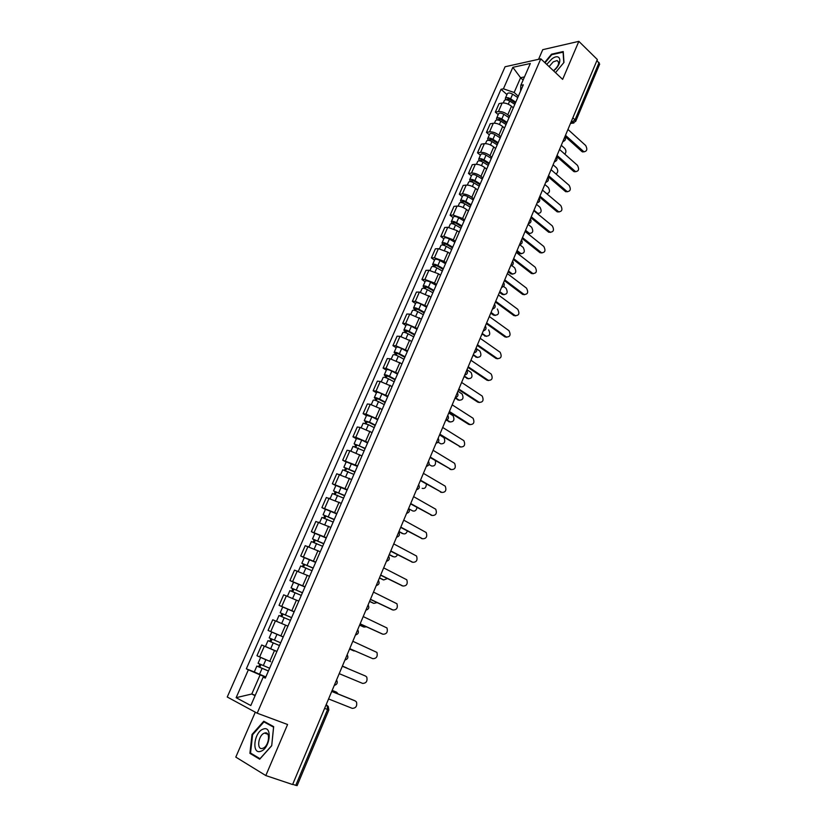 <?xml version="1.0" encoding="UTF-8"?>
<svg xmlns="http://www.w3.org/2000/svg" width="827" height="827" viewBox="0 0 827 827"><rect width="100%" height="100%" fill="white"/><g stroke="black" fill="none" stroke-linecap="round" stroke-linejoin="round"><path stroke-width="1.24" d="M255.295 712.181L235.798 757.108L265.808 775.561L292.603 784.534L597.342 59.523L578.848 41.35L542.739 49.672L538.553 59.327M540.796 58.82L505.08 66.76L227.249 697.006L257.187 713.205L540.796 58.82L562.639 79.371L578.848 41.35M265.808 775.561L287.579 724.504L257.187 713.205M324.618 708.367L328.857 709.948L297.131 785.609L295.777 785.34L327.585 709.525L327.078 705.307L326.107 704.842M292.696 784.316L295.777 785.34M596.96 60.443L599.678 64.113L575.685 121.352L575.034 119.853L599.089 62.532M513.288 107.851L511.479 106.238C508.398 103.82 505.287 102.755 502.154 103.034L499.063 103.613L495.332 112.131L498.423 111.573C501.544 111.314 504.656 112.379 507.757 114.798L509.577 116.39M498.185 114.612L495.332 112.131M504.491 128.102L502.651 126.51C499.539 124.112 496.427 123.037 493.305 123.264L490.215 123.792L486.452 132.382L489.532 131.886C492.644 131.669 495.766 132.754 498.898 135.142L500.738 136.724M489.336 134.832L486.452 132.382M495.6 148.54L493.74 146.968C490.597 144.601 487.475 143.505 484.364 143.681L481.293 144.146L477.489 152.809L480.549 152.375C483.661 152.22 486.793 153.326 489.956 155.683L491.817 157.244M480.404 155.238L477.489 152.809M486.627 169.163L484.756 167.623C481.583 165.276 478.44 164.16 475.339 164.294L472.279 164.687L468.444 173.443L471.493 173.07C474.595 172.967 477.737 174.073 480.921 176.409L482.813 177.95M471.39 175.831L468.444 173.443M477.572 189.983L475.68 188.463C472.475 186.137 469.322 185.021 466.232 185.093L463.182 185.424L459.316 194.262L462.355 193.952C465.446 193.9 468.599 195.027 471.814 197.333L473.716 198.852M462.293 196.619L459.316 194.262M468.433 210.999L466.521 209.5C463.285 207.205 460.122 206.068 457.042 206.088L454.002 206.357L450.095 215.278L453.124 215.03L462.613 218.462L464.547 219.951M453.113 217.604L450.095 215.278M459.212 232.222L457.269 230.733L447.758 227.28L444.74 227.487L440.791 236.491L443.81 236.305L453.33 239.778L455.284 241.257M443.851 238.786L440.791 236.491M449.898 253.631L447.934 252.173L438.393 248.679L435.384 248.824L431.405 257.9L434.402 257.786L443.965 261.311L445.929 262.759M434.495 260.164L431.405 257.9M440.502 275.257L438.517 273.82L428.934 270.274L425.946 270.357L421.925 279.526L424.902 279.474L434.495 283.041L436.491 284.467M425.047 281.749L421.925 279.526M431.001 297.079L419.382 292.086L416.415 292.086L412.353 301.348L415.319 301.369L426.959 306.383M415.516 303.54L412.353 301.348M421.419 319.119L409.747 314.105L406.791 314.033L402.697 323.388L405.633 323.481L417.346 328.505M405.881 325.538L402.697 323.388M411.753 341.375L400.01 336.331L397.074 336.196L392.939 345.634L395.864 345.8L407.628 350.855M396.164 347.743L392.939 345.634M401.974 363.839L390.179 358.773L387.263 358.567L383.087 368.098L385.992 368.335L397.818 373.411M386.354 370.165L383.087 368.098M392.112 386.529L380.255 381.443L377.36 381.154L373.142 390.778L376.027 391.099L387.915 396.195M376.44 392.815L373.142 390.778M382.146 409.437L370.238 404.331L367.353 403.969L363.094 413.686L365.968 414.079L377.908 419.196M366.433 415.681L363.094 413.686M372.088 432.573L360.117 427.435L357.254 427.001L352.953 436.821L355.806 437.287L367.808 442.435M356.334 438.765L352.953 436.821M361.926 455.935L349.893 450.777L347.051 450.27L342.709 460.174L357.605 465.89M346.131 462.086L342.709 460.174M351.671 479.536L336.754 473.757L332.361 483.774L347.299 489.594M335.824 485.635L332.361 483.774M341.303 503.374L326.345 497.492L321.91 507.602L336.889 513.526M325.414 509.422L321.91 507.602M330.841 527.44L315.842 521.455L311.355 531.668L326.376 537.705M314.901 533.446L311.355 531.668M320.266 551.764L305.225 545.665L300.697 555.982L315.759 562.122M304.284 557.708L300.697 555.982M309.587 576.326L294.495 570.123L289.926 580.544L305.029 586.788M293.554 582.218L289.926 580.544M298.795 601.136L283.671 594.82L279.05 605.343L294.195 611.711M282.979 607.09L279.05 605.343M280.591 623.062L272.724 619.774L268.062 630.412L283.248 636.893M276.88 651.542L261.673 644.988L256.959 655.739L270.615 661.693M266.573 647.024L261.673 644.988M523.119 80.043L520.586 77.728L514.146 92.49L518.333 96.252M514.146 92.49L503.416 88.82L512.843 67.328L530.324 63.483L520.824 85.315L520.586 91.084M265.55 677.582L263.193 677.086L265.312 678.13L523.305 84.819L520.824 85.315M263.193 677.086L250.808 705.545L236.129 697.678L248.369 669.808L260.112 674.904L251.79 693.998L255.088 695.714M503.416 88.82L501.028 89.295L246.343 668.816L248.369 669.808M555.496 72.652L563.973 62.428L563.239 51.553L551.526 54.179L544.683 62.48M259.688 759.207L271.711 745.737L273.665 726.633L263.772 721.216L252.028 734.469L249.909 753.356L259.688 759.207M255.254 695.321L251.79 693.998L236.129 697.678M265.746 677.127L260.112 674.904M524.483 76.911L520.586 77.728L512.843 67.328M506.951 94.578L501.028 89.295M254.282 671.958L246.343 668.816M252.68 754.307L249.909 753.356M252.638 734.686L252.028 734.469M584.141 151.848L581.898 151.537L565.037 136.383M565.482 135.328L583.862 151.744C587.005 151.382 587.615 149.305 585.702 145.531L567.953 129.436M515.366 103.086L509.68 99.364L507.137 99.116L507.509 100.026M515.759 102.176L510.621 98.816C508.057 97.41 506.3 97.245 505.328 98.299L505.731 99.788M517.764 97.555L512.637 94.185C510.083 92.789 508.316 92.614 507.344 93.689L505.328 98.299M564.841 154.173C566.299 152.292 566.257 150.349 564.707 148.353L561.285 145.314M514.808 104.367L509.67 101.008C507.106 99.602 505.338 99.426 504.367 100.48L503.292 102.941M575.861 171.716L573.649 171.396L556.612 156.427M557.036 155.414L575.54 171.582C578.766 171.272 579.417 169.204 577.473 165.359L559.538 149.47M567.508 191.75L565.337 191.43L548.105 176.658M548.518 175.675L567.146 191.595C570.465 191.347 571.137 189.269 569.172 185.372L551.04 169.68M553.594 70.864C562.929 63.762 561.223 51.967 551.971 58.831L546.73 64.403M553.459 70.74L553.718 70.564C558.783 65.881 559.889 62.542 557.057 60.557L553.211 61.88L549.087 66.625M545.034 62.811L551.733 54.696L563.084 52.153L563.787 62.656M263.193 729.114C253.961 731.905 251.356 754.989 260.815 751.267C270.264 748.456 272.641 725.083 263.193 729.114M264.402 733.146C258.138 735.017 256.287 750.647 262.655 748.342L262.79 748.301C269.106 746.44 270.905 730.768 264.599 733.073L264.402 733.146M271.669 745.654L260.019 758.7L250.54 753.035L252.597 734.738L263.968 721.899L273.561 727.15L271.711 745.675M267.131 723.056L263.968 721.899M506.62 123.202L500.883 119.501L498.35 119.233L498.691 120.204M507.003 122.324L501.824 118.985C499.25 117.589 497.482 117.393 496.52 118.406L497.027 119.956M509.029 117.661L503.86 114.312C501.286 112.917 499.518 112.73 498.557 113.754L496.52 118.406M498.784 120.235L499.363 118.933M556.054 174.021C558.132 172.388 558.287 170.321 556.54 167.819L553.087 164.811M506.041 124.526L500.862 121.197C498.278 119.791 496.51 119.605 495.559 120.608L494.432 123.192M497.792 143.495L492.013 139.825L489.47 139.525L489.584 140.518M498.154 142.657L492.944 139.339C490.349 137.944 488.581 137.727 487.641 138.698L488.261 140.311M500.201 137.944L495.001 134.625C492.406 133.23 490.638 133.023 489.698 134.005L487.641 138.698M489.884 140.611L490.483 139.246M546.812 193.756C549.748 192.887 550.244 190.789 548.311 187.45L544.817 184.483M497.192 144.88L491.972 141.572C489.377 140.176 487.61 139.959 486.669 140.921L485.49 143.629M559.073 211.97L556.943 211.65L539.524 197.074M539.917 196.133L558.68 211.795C562.081 211.598 562.784 209.52 560.799 205.561L542.46 190.086M550.565 232.377L548.477 232.046L530.862 217.677M531.244 216.777L550.131 232.17C553.614 232.036 554.359 229.958 552.353 225.926L533.808 210.668M541.974 252.959L539.928 252.638L522.126 238.476M522.488 237.607L541.499 252.731C545.076 252.669 545.851 250.581 543.825 246.487L525.083 231.446M488.881 163.984L483.061 160.345L480.518 160.014L481.014 160.934L480.342 161.017M489.233 163.177L483.981 159.88C481.366 158.495 479.598 158.257 478.678 159.187L479.443 160.872M491.3 158.422L486.049 155.125C483.444 153.729 481.686 153.502 480.756 154.442L478.678 159.187M480.9 161.172L481.521 159.756M534.004 210.213L537.901 213.376C541.292 213.19 541.985 211.143 540.01 207.267L536.475 204.331M488.261 165.421L482.999 162.133C480.384 160.738 478.616 160.51 477.696 161.43L476.466 164.253M538.325 213.562L537.54 213.738M479.887 184.669L474.026 181.051L471.483 180.689L471.99 181.578L470.966 181.702M480.229 183.883L474.925 180.617C472.3 179.232 470.542 178.973 469.633 179.862L470.573 181.63M482.317 179.087L477.024 175.81C474.398 174.425 472.641 174.177 471.731 175.076L469.633 179.862M471.835 181.93L472.475 180.462M525.558 230.299L529.425 233.369C532.898 233.235 533.632 231.198 531.627 227.249L528.06 224.355M479.247 186.158L473.933 182.891C471.307 181.495 469.55 181.247 468.64 182.126L467.348 185.072M529.88 233.576L528.112 233.441L525.207 231.146M470.811 205.541L464.898 201.943L462.355 201.55L462.882 202.429L461.59 202.553L460.505 200.723L462.613 195.896C463.513 195.048 465.27 195.317 467.917 196.702L473.24 199.948M471.142 204.786L465.797 201.55C463.151 200.165 461.394 199.886 460.505 200.723M462.686 202.873L463.347 201.354M517.051 250.55L520.876 253.538C524.432 253.465 525.197 251.429 523.171 247.407L519.801 244.751M470.139 207.081L464.795 203.835C462.148 202.45 460.391 202.181 459.502 203.008L458.158 206.088M521.361 253.765L519.563 253.589L516.699 251.367M533.301 273.737L531.43 273.51L513.298 259.461M513.65 258.634L532.795 273.479C536.465 273.479 537.271 271.401 535.224 267.235L516.265 252.411M461.652 226.608L455.687 223.042L453.155 222.618L453.682 223.476L452.4 223.569L451.284 221.791L453.423 216.912C454.292 216.105 456.059 216.395 458.716 217.78L464.092 221.005M461.962 225.895L456.576 222.67C453.92 221.295 452.152 220.995 451.284 221.791M453.444 224.024L454.137 222.442M508.45 270.998L512.244 273.882C515.893 273.882 516.689 271.835 514.642 267.752L511.81 265.581M460.959 228.2L455.574 224.985C452.907 223.61 451.139 223.311 450.27 224.096L448.875 227.301M512.771 274.14L510.931 273.902L508.129 271.773M524.545 294.701L522.602 294.381L504.398 280.653M504.728 279.857L524.008 294.412C527.76 294.484 528.608 292.407 526.53 288.168L507.364 273.582M452.4 247.873L446.394 244.337L443.861 243.882L444.409 244.709L443.127 244.782L441.98 243.055L444.13 238.124C444.988 237.37 446.756 237.68 449.433 239.055L454.85 242.259M452.7 247.19L447.273 243.996C444.595 242.621 442.827 242.311 441.98 243.055M444.12 245.371L444.833 243.727M499.787 291.621L503.529 294.412C507.271 294.474 508.098 292.438 506.041 288.282L503.56 286.421M451.687 249.527L446.249 246.332C443.572 244.957 441.814 244.637 440.956 245.381L439.499 248.72M504.098 294.701L502.227 294.412L499.477 292.355M515.707 315.862L513.815 315.542L495.414 302.031M495.724 301.286L515.169 315.573C518.984 315.666 519.863 313.578 517.774 309.308L498.392 294.95M443.065 269.344L437.018 265.839L434.475 265.353L435.033 266.16L433.762 266.191L432.583 264.516L434.764 259.544C435.602 258.841 437.359 259.171 440.057 260.546L445.515 263.72M443.355 268.692L437.876 265.529C435.188 264.154 433.42 263.823 432.583 264.516M434.702 266.914L435.447 265.219M491.042 312.43L494.773 315.139C498.578 315.232 499.436 313.185 497.358 309.009L497.358 308.998M442.321 271.049L436.852 267.886C434.154 266.511 432.387 266.18 431.56 266.863L430.04 270.336M495.332 315.438L493.481 315.118L490.742 313.133M506.786 337.22L504.956 336.899L486.338 323.615M486.638 322.912L506.3 336.951C510.104 337.044 511.014 334.956 509.008 330.697L489.326 316.514M433.648 291.011L427.538 287.538L425.006 287.021L425.585 287.796L424.313 287.806L423.104 286.183L425.305 281.159C426.122 280.508 427.879 280.86 430.588 282.224L436.098 285.377M433.906 290.401L428.396 287.258C425.678 285.894 423.92 285.532 423.104 286.183M425.202 288.675L425.967 286.917M482.213 333.436L485.987 336.103C489.77 336.196 490.669 334.149 488.674 329.963L488.592 329.901M432.872 292.779L427.352 289.646C424.644 288.282 422.876 287.92 422.07 288.561L420.488 292.169M486.493 336.372L481.934 334.098M424.075 288.354L424.313 287.806M497.771 358.773L496.004 358.453L477.179 345.407M477.458 344.745L497.347 358.536C501.141 358.629 502.082 356.54 500.159 352.281L480.177 338.284M424.127 312.895L417.976 309.453L415.443 308.895L416.033 309.649L414.772 309.629L413.531 308.058L415.754 302.992C416.55 302.382 418.307 302.765 421.036 304.129L426.587 307.241M424.385 312.327L418.824 309.205C416.084 307.84 414.327 307.458 413.531 308.058M415.599 310.642L416.394 308.822M473.302 354.638L477.127 357.254C480.89 357.336 481.821 355.3 479.908 351.124L476.6 348.829M423.341 314.725L417.769 311.614C415.04 310.249 413.273 309.867 412.487 310.456L410.843 314.208M477.572 357.491L473.034 355.259M414.472 310.311L414.772 309.629M488.674 380.534L486.979 380.213L467.937 367.395M468.196 366.774L488.312 380.327C492.096 380.41 493.068 378.321 491.228 374.073L470.935 360.262M414.523 334.987L408.321 331.575L405.788 330.986L406.388 331.72L405.137 331.668L403.865 330.149L406.109 325.032C406.884 324.473 408.652 324.877 411.391 326.231L416.984 329.322M414.761 334.449L409.148 331.358C406.408 330.004 404.641 329.601 403.865 330.149M405.912 332.816L406.729 330.945M464.309 376.027L468.175 378.601C471.938 378.683 472.899 376.636 471.07 372.47L466.966 369.7M413.707 336.878L408.093 333.788C405.344 332.433 403.576 332.03 402.811 332.568L401.105 336.455M468.558 378.807L464.061 376.605M404.785 332.475L405.137 331.668M479.495 402.491L477.861 402.18L458.603 389.6M458.84 389.031L479.184 402.325C482.958 402.398 483.96 400.309 482.213 396.071L461.611 382.446M404.827 357.295L398.573 353.904L396.04 353.294L396.66 353.997L395.409 353.915L394.107 352.447L396.371 347.278C397.125 346.771 398.893 347.195 401.653 348.549L407.297 351.62M405.044 356.788L399.389 353.739C396.619 352.385 394.861 351.951 394.107 352.447M396.133 355.207L396.97 353.274M457.31 392.691C458.654 395.182 457.962 396.826 455.232 397.611L459.14 400.144C462.893 400.216 463.885 398.18 462.138 394.014L457.92 391.233M403.979 359.238L398.325 356.189C395.554 354.835 393.797 354.401 393.042 354.886L391.274 358.928M459.471 400.32L455.005 398.159M394.996 354.855L395.409 353.915M470.222 424.654L468.651 424.354L449.175 412.022M449.402 411.495L469.974 424.52C473.737 424.592 474.781 422.504 473.106 418.276L452.193 404.848M395.037 379.81L388.721 376.461L386.188 375.809L386.829 376.481L385.589 376.368L384.255 374.962L386.54 369.741C387.274 369.297 389.041 369.741 391.822 371.085L397.508 374.124M395.234 379.355L389.538 376.326C386.747 374.972 384.989 374.517 384.255 374.962M386.25 377.815L387.119 375.82M446.942 419.951L450.022 421.884C453.754 421.956 454.788 419.92 453.124 415.764L448.782 412.962M394.159 381.826L388.452 378.797C385.671 377.453 383.904 376.998 383.18 377.432L381.34 381.609M450.281 422.028L446.332 420.199M385.124 377.453L385.589 376.368M460.856 447.035L439.664 434.661M439.871 434.175L460.68 446.942C464.423 446.993 465.498 444.916 463.906 440.688L442.693 427.466M385.144 402.553L378.787 399.234L376.254 398.552L376.905 399.193L375.675 399.048L374.311 397.694L376.616 392.432C377.329 392.029 379.086 392.505 381.888 393.848L387.625 396.857M385.33 402.129L379.583 399.131C376.781 397.787 375.024 397.311 374.311 397.694M376.275 400.65L377.174 398.583M438.165 442.218L440.822 443.83C444.544 443.892 445.608 441.856 444.016 437.721L439.561 434.899M384.245 404.63L378.487 401.633C375.685 400.289 373.928 399.813 373.215 400.185L371.323 404.527M375.138 400.278L375.675 399.048M451.397 469.622L430.061 457.507M430.247 457.073L451.294 469.571C455.026 469.612 456.132 467.534 454.623 463.327L433.09 450.301M375.158 425.523L368.749 422.235L365.668 421.956L364.262 420.654L366.588 415.34L371.861 416.829L377.639 419.806M375.324 425.13L369.535 422.163L364.262 420.654M366.196 423.713L367.126 421.584M428.986 464.485L431.539 465.983C434.733 466.376 436.005 464.598 435.364 460.66M374.228 427.652L368.428 424.696L363.156 423.176L361.192 427.662M365.069 423.321L365.668 421.956M420.519 480.198L441.814 492.416L420.364 480.59M440.512 492.148L441.814 492.416C445.536 492.447 446.683 490.359 445.246 486.173L423.403 473.354M365.079 448.71L358.608 445.464L355.558 445.081L354.111 443.841L356.468 438.475L361.73 440.036L367.56 442.983M365.224 448.368L354.111 443.841M356.023 446.993L356.985 444.802M422.215 488.375L422.163 488.343C424.82 488.922 426.215 487.485 426.36 484.022M364.118 450.911L353.005 446.384L350.968 451.025M354.897 446.601L355.558 445.081M432.149 515.459L410.564 503.891M410.709 503.55L432.252 515.479C435.953 515.5 437.132 513.422 435.777 509.236L413.614 496.645M354.897 472.124L343.867 467.255L346.244 461.838L357.388 466.387M355.021 471.824L343.867 467.255M345.748 470.511L346.74 468.247M409.179 508.977L412.704 510.921C414.968 511.551 416.394 510.393 416.984 507.447M353.904 474.398L342.74 469.819L340.641 474.626M344.611 470.108L345.345 468.433M422.318 538.697L400.671 527.419M400.795 527.13L422.587 538.77C426.287 538.77 427.497 536.692 426.215 532.526L403.731 520.152M344.611 495.776L333.519 490.907L335.917 485.428L347.102 490.029M344.714 495.518L333.519 490.907M335.38 494.267L336.393 491.931M398.965 531.482L403.142 533.704C405.075 534.335 406.481 533.436 407.349 530.986M343.587 498.112L332.382 493.502L330.211 498.464M402.914 533.642L398.852 531.761M334.232 493.843L335.028 492.024M412.394 562.164L390.685 551.185M390.789 550.947L412.838 562.288C416.519 562.277 417.759 560.189 416.56 556.044L393.745 543.897M334.222 519.666L323.068 514.787L325.487 509.256L336.723 513.908M334.315 519.449L323.068 514.787M324.897 518.25L325.941 515.852M389.269 554.545L393.497 556.705C395.141 557.305 396.464 556.633 397.487 554.69M333.167 522.075L321.92 517.413L319.677 522.54M393.104 556.592L389.176 554.772M323.75 517.826L324.618 515.852M402.367 585.836L380.596 575.189M380.678 575.003L402.987 586.033C406.657 586.002 407.928 583.924 406.801 579.789L383.666 567.88M323.729 543.794L312.503 538.915L314.953 533.332L326.241 538.026M323.802 543.628L312.503 538.915M314.301 542.491L315.387 540.01M379.49 577.825L383.759 579.934L387.408 578.559M322.654 546.275L311.355 541.561L309.029 546.854M383.19 579.748L379.417 578.011M313.164 542.047L314.095 539.907M392.236 609.737L370.413 599.43M370.465 599.286L393.042 610.016C396.691 609.964 398.004 607.886 396.95 603.762L373.484 592.101M313.133 568.17L301.845 563.29L304.315 557.646L315.645 562.391M313.185 568.046L301.845 563.29M303.612 566.971L304.729 564.417M369.607 601.332L373.928 603.379L377.091 602.604M312.017 570.723L300.677 565.957L298.278 571.426M373.184 603.121L369.555 601.467M302.465 566.516L303.468 564.21M382.012 633.864L360.117 623.909M360.158 623.827L382.994 634.237C386.643 634.164 387.977 632.076 386.995 627.972L363.208 616.57M302.424 592.794L291.073 587.904L293.564 582.198L304.946 586.994M302.455 592.711L291.073 587.904M292.81 591.698L293.957 589.072M359.631 625.067L364.004 627.062L366.475 626.814M301.286 595.409L289.895 590.602L287.424 596.246M363.074 626.711L359.6 625.15M291.662 591.222L292.737 588.762M372.843 658.695L349.728 648.637L372.843 658.695C376.481 658.602 377.846 656.514 376.936 652.42L352.819 641.276M291.611 617.666L280.188 612.776L282.71 607.008L294.133 611.856M291.621 617.624L280.188 612.776M281.893 616.673L283.072 613.975M353.987 650.963L349.542 649.061L355.393 651.118M290.432 620.364L278.999 615.495L276.466 621.284L278.089 622.007M287.92 626.153L276.466 621.284M280.746 616.198L281.893 613.562M342.326 666.231L365.627 676.093L342.326 666.242M339.215 673.654L362.598 683.402C366.227 683.288 367.622 681.19 366.785 677.117L365.627 676.093M274.626 633.306L283.216 636.966L274.626 633.306M280.673 642.806L269.199 637.896L271.742 632.076L283.216 636.955M283.216 636.976L271.742 632.076M279.485 645.546L270.047 641.525L270.884 641.866L272.073 639.157M347.578 668.443L342.399 666.076M279.474 645.567L267.989 640.646L269.747 641.37L270.925 638.661M276.931 651.418L265.436 646.497L267.989 640.646M342.399 666.066L346.854 667.968M270.874 641.897L269.747 641.37M331.761 691.393L354.297 700.5M328.577 698.939L352.25 708.357C355.868 708.212 357.295 706.113 356.52 702.061L355.31 700.976L331.73 691.455M269.612 668.237L258.086 663.285L260.639 657.444M265.043 659.377L261.952 658.034M268.434 670.955L258.934 666.944L259.792 667.244L260.939 664.629M338.129 693.967L336.661 692.271L332.154 690.452M268.403 671.028L256.866 666.066L258.665 666.707L259.792 664.122M265.829 676.941L254.282 671.969L256.866 666.066M332.175 690.39L335.7 691.827M259.75 667.348L258.665 666.707M334.542 684.746L336.248 680.693M345.21 659.377L346.895 655.366M355.765 634.268L357.429 630.298M366.216 609.416L367.86 605.478M376.554 584.803L378.187 580.916M386.798 560.448L388.411 556.592M396.929 536.33L398.531 532.516M406.967 512.451L408.559 508.667M416.901 488.809L418.472 485.067M426.742 465.394L428.303 461.693M436.491 442.207L438.031 438.548M446.135 419.258L447.665 415.619M455.698 396.515L457.207 392.918M465.156 374L466.655 370.444M474.533 351.702L476.011 348.177M483.816 329.611L485.284 326.117M493.016 307.737L494.463 304.274M502.123 286.059L503.56 282.638M511.148 264.599L512.575 261.198M520.08 243.324L521.496 239.964M528.939 222.256L530.345 218.928M537.715 201.385L539.101 198.077M546.409 180.7L547.784 177.433M555.02 160.211L556.385 156.965M563.549 139.908L564.903 136.693M326.076 704.914L328.226 706.361L328.857 709.948M570.692 122.934L575.034 119.853L572.832 117.827M571.054 122.065L572.377 123.14L575.685 121.352M269.778 661.352L274.481 650.549M280.87 635.88L285.522 625.181M291.848 610.667L296.459 600.082M302.713 585.712L307.272 575.241M313.464 561.016L317.981 550.637M324.112 536.568L328.588 526.292M334.656 512.358L339.08 502.196M345.086 488.395L349.47 478.326M355.414 464.671L359.755 454.705M365.648 441.184L369.938 431.312M375.768 417.924L380.027 408.145M385.795 394.892L390.013 385.217M395.73 372.078L399.896 362.505M405.561 349.501L409.696 340.011M415.299 327.13L419.392 317.733M424.944 304.977L428.996 295.673M434.495 283.041L438.517 273.82M443.965 261.311L447.934 252.173M453.33 239.778L457.269 230.733M462.613 218.462L466.521 209.5M471.814 197.333L475.68 188.463M480.921 176.409L484.756 167.623M489.956 155.683L493.74 146.968M498.898 135.142L502.651 126.51M507.757 114.798L511.479 106.238M270.739 631.559L275.412 620.891M281.759 606.408L286.38 595.843M292.655 581.505L297.234 571.054M303.447 556.86L307.985 546.513M314.136 532.464L318.622 522.219M324.711 508.316L329.146 498.164M335.173 484.405L339.577 474.357M345.541 460.722L349.893 450.777M355.806 437.287L360.117 427.435M365.968 414.079L370.238 404.331M376.027 391.099L380.255 381.443M385.992 368.335L390.179 358.773M395.864 345.8L400.01 336.331M405.633 323.481L409.747 314.105M415.319 301.369L419.382 292.086M424.902 279.474L428.934 270.274M434.402 257.786L438.393 248.679M443.81 236.305L447.758 227.28M453.124 215.03L457.042 206.088M462.355 193.952L466.232 185.093M471.493 173.07L475.339 164.294M480.549 152.375L484.364 143.681M489.532 131.886L493.305 123.264M498.423 111.573L502.154 103.034M259.616 656.979L264.34 646.187M562.825 141.634L563.569 141.376M554.307 161.896L555.031 161.637M545.717 182.353L546.42 182.095M528.277 223.817L528.949 223.579M519.449 244.844L520.09 244.616M510.528 266.077L511.138 265.849M501.524 287.496L502.113 287.279M492.427 309.122L492.985 308.916M483.257 330.955L483.774 330.759M408.724 508.274C410.099 510.848 409.386 512.533 406.595 513.35L406.708 513.329M398.717 532.081C400.092 534.666 399.379 536.372 396.567 537.188L396.629 537.178M573.897 123.016L570.475 123.44M583.283 151.362L581.898 151.537M507.613 100.057L508.16 98.795M510.621 98.816L512.637 94.185M508.274 104.192L509.67 101.008M575.034 171.241L573.649 171.396M566.712 191.306L565.337 191.43M501.824 118.985L503.86 114.312M499.425 124.474L500.862 121.197M492.944 139.339L495.001 134.625M490.494 144.942L491.972 141.572M558.318 211.547L556.943 211.65M549.841 231.974L548.477 232.046M541.292 252.586L539.928 252.638M483.981 159.88L486.049 155.125M481.479 165.607L482.999 162.133M536.868 213.19L537.54 213.139M474.925 180.617L477.024 175.81M472.382 186.468L473.933 182.891M527.822 233.255L529.146 233.173M465.797 201.55L467.917 196.702M463.192 207.515L464.795 203.835M519.356 253.444L520.669 253.393M532.671 273.386L531.306 273.417M456.576 222.67L458.716 217.78M453.92 228.769L455.574 224.985M510.807 273.82L512.12 273.789M523.956 294.381L522.602 294.381M447.273 243.996L449.433 239.055M444.554 250.219L446.249 246.332M502.185 294.371L503.488 294.371M515.169 315.573L513.815 315.542M437.876 265.529L440.057 260.546M435.105 271.876L436.852 267.886M493.481 315.118L494.773 315.139M506.3 336.951L504.956 336.899M428.396 287.258L430.588 282.224M425.564 293.75L427.352 289.646M484.694 336.051L485.987 336.103M497.347 358.536L496.004 358.453M418.824 309.205L421.036 304.129M415.929 315.821L417.769 311.614M475.835 357.171L477.127 357.254M488.312 380.327L486.979 380.213M409.148 331.358L411.391 326.231M406.202 338.119L408.093 333.788M466.893 378.487L468.175 378.601M479.184 402.325L477.861 402.18M399.389 353.739L401.653 348.549M396.381 360.624L398.325 356.189M457.869 399.999L459.14 400.144M469.974 424.52L468.651 424.354M389.538 376.326L391.822 371.085M386.467 383.356L388.452 378.797M448.761 421.718L450.022 421.884M460.68 446.942L459.367 446.735M379.583 399.131L381.888 393.848M376.45 406.305L378.487 401.633M451.294 469.571L449.981 469.333M369.535 422.163L371.861 416.829M366.33 429.492L368.428 424.696M359.383 445.433L361.73 440.036M356.117 452.896L358.267 447.976M432.252 515.479L430.96 515.18M349.128 468.919L351.506 463.482M345.8 476.548L348.002 471.493M422.587 538.77L421.305 538.429M338.781 492.654L341.179 487.155M335.38 500.428L337.643 495.249M401.912 533.384L403.142 533.704M412.838 562.288L411.557 561.915M328.319 516.617L330.738 511.065M324.856 524.545L327.172 519.242M392.267 556.354L393.497 556.705M402.987 586.033L401.715 585.63M317.754 540.827L320.204 535.214M314.229 548.921L316.596 543.473M382.539 579.551L383.759 579.934M393.042 610.016L391.771 609.582M307.086 565.275L309.556 559.61M303.478 573.535L305.918 567.963M372.719 602.966L373.928 603.379M382.994 634.237L381.733 633.761M296.304 589.982L298.805 584.255M292.634 598.397L295.125 592.69M362.795 626.608L364.004 627.062M285.418 614.937L287.941 609.158M281.687 623.475L284.219 617.676M274.419 640.15L276.962 634.309M270.656 648.771L273.21 642.91M355.31 700.976L354.07 700.397M263.296 665.621L265.87 659.729M259.502 674.336L262.087 668.412M335.483 691.723L336.661 692.271M562.877 141.52C565.482 140.704 566.164 139.091 564.913 136.672M554.359 161.782C556.974 160.965 557.646 159.353 556.395 156.944M545.768 182.229C548.384 181.423 549.066 179.81 547.794 177.391M537.095 202.863C539.721 202.067 540.403 200.454 539.121 198.025M528.339 223.693C530.975 222.897 531.658 221.285 530.365 218.855M519.501 244.72C522.147 243.924 522.829 242.311 521.537 239.882M510.579 265.943C513.236 265.157 513.918 263.534 512.616 261.094M501.575 287.372C504.243 286.576 504.925 284.964 503.612 282.514M492.478 308.998C495.156 308.213 495.838 306.59 494.525 304.129M483.299 330.831C485.997 330.045 486.679 328.422 485.356 325.962M474.036 352.881C476.734 352.095 477.427 350.462 476.094 347.991M464.681 375.138C467.389 374.352 468.082 372.719 466.748 370.227M445.691 420.312C448.43 419.516 449.123 417.862 447.779 415.361M436.067 443.231C438.817 442.435 439.509 440.77 438.155 438.248M426.339 466.366C429.099 465.57 429.802 463.906 428.438 461.363M416.508 489.739C419.289 488.933 419.992 487.258 418.627 484.705M386.447 561.264C389.269 560.437 389.993 558.721 388.618 556.116M376.223 585.588C379.066 584.751 379.789 583.025 378.404 580.399M365.896 610.161C368.759 609.313 369.493 607.566 368.098 604.919M355.465 634.981C358.339 634.123 359.083 632.355 357.688 629.688M344.921 660.06C347.816 659.181 348.57 657.403 347.175 654.705M334.273 685.397C337.189 684.508 337.943 682.699 336.548 679.98M583.862 151.744L582.466 151.93M575.54 171.582L574.155 171.737M567.146 191.595L565.771 191.73M558.67 62.097L557.057 60.557M267.824 734.242L264.599 733.073M558.68 211.795L557.305 211.898M550.131 232.17L548.756 232.253M541.499 252.731L540.134 252.783M537.178 213.438L537.901 213.376M528.112 233.441L529.425 233.369M519.563 253.589L520.876 253.538M532.795 273.479L531.43 273.51M510.931 273.902L512.244 273.882M524.008 294.412L522.654 294.412M502.227 294.412L503.529 294.412"/></g></svg>
